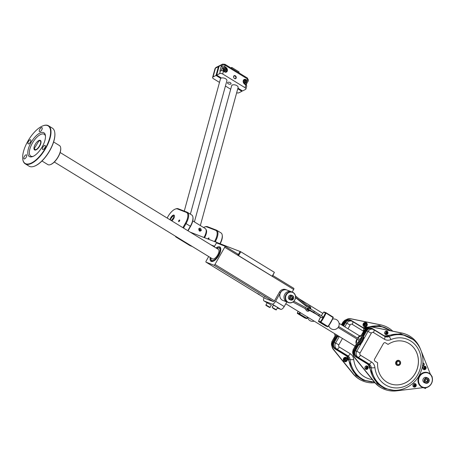 <?xml version="1.0" encoding="UTF-8"?>
<svg xmlns="http://www.w3.org/2000/svg" width="455" height="455" viewBox="0 0 455 455"><rect width="100%" height="100%" fill="white"/><g stroke="black" fill="none" stroke-linecap="round" stroke-linejoin="round"><path stroke-width="0.68" d="M192.329 246.525L190.162 245.689A8.366 3.538 121.5 0 1 189.917 245.569L176.13 237.129A8.366 3.538 -58.5 0 0 176.375 237.248L178.542 238.084M175.391 236.156A8.366 3.538 -58.5 0 0 176.13 237.129M198.738 228.825C199.99 227.557 200.854 228.086 201.32 230.406C199.836 231.794 198.977 231.265 198.738 228.825L199.193 228.478L200.939 230.361L200.45 230.964L198.789 229.041M203.954 237.453A8.366 3.538 -58.5 0 0 205.848 233.176A8.366 3.538 -58.5 0 0 206.161 230.241A8.366 3.538 -58.5 0 0 205.256 228.552L192.778 220.914M183.513 228.052L186.055 223.57A11.153 4.721 -58.5 0 0 187.414 212.337L191.726 214.976A11.153 4.721 121.5 0 1 192.931 217.228L193.011 217.854A10.596 4.482 121.5 0 1 190.571 226.385L188.046 230.827M192.931 217.228A11.153 4.721 121.5 0 1 190.366 226.209L187.818 230.691M190.207 232.152L240.775 251.757L274.382 272.335L272.391 276.378L272.113 276.27L293.657 289.465L292.178 292.064M214.493 241.52L214.697 241.161A10.596 4.482 -58.5 0 0 215.681 230.338L206.752 226.891A10.596 4.482 -58.5 0 0 204.642 226.999A10.596 4.482 -58.5 0 0 203.556 227.511M207.918 238.983A0.921 0.387 121.5 0 1 208.083 238.608A0.921 0.387 121.5 0 1 208.93 237.965A0.921 0.387 121.5 0 1 208.817 238.892A0.921 0.387 121.5 0 1 208.578 239.239M205.99 229.519A7.974 3.373 121.5 0 1 206.559 230.895A7.974 3.373 121.5 0 1 204.727 237.311A7.974 3.373 121.5 0 1 204.517 237.669M187.414 212.337A11.153 4.721 -58.5 0 0 187.085 212.178L178.161 208.737A11.153 4.721 -58.5 0 0 175.937 208.845L175.34 209.061A10.596 4.482 -58.5 0 0 167.19 218.059M182.876 227.665L185.401 223.223A10.596 4.482 -58.5 0 0 186.379 212.4L177.456 208.953A10.596 4.482 -58.5 0 0 175.34 209.061M240.121 251.405L237.925 255.278L237.646 255.17L272.113 276.27M224.884 246.149L237.749 254.026A1.115 0.472 121.5 0 1 237.783 254.044A1.115 0.472 121.5 0 1 237.646 255.17L224.719 247.253A1.115 0.472 -58.5 0 0 224.855 246.132A1.115 0.472 -58.5 0 0 224.821 246.115L216.899 243.055A1.115 0.472 -58.5 0 0 215.903 243.852L214.203 246.843M211.023 244.898L214.538 246.257M170.028 219.799A3.515 1.484 121.5 0 1 170.83 217.598A3.515 1.484 121.5 0 1 173.071 215.215A3.515 1.484 121.5 0 1 174.453 215.858A3.515 1.484 121.5 0 1 173.639 218.684A3.515 1.484 121.5 0 1 171.762 220.857M179.52 220.954A0.921 0.387 121.5 0 1 178.673 221.596A0.921 0.387 121.5 0 1 178.787 220.669A0.921 0.387 121.5 0 1 179.634 220.027A0.921 0.387 121.5 0 1 179.52 220.954M215.192 241.793L215.351 241.508A11.153 4.721 -58.5 0 0 216.716 230.281L221.022 232.914A11.153 4.721 121.5 0 1 222.228 235.167L222.307 235.798A10.596 4.482 121.5 0 1 220.203 243.721M216.716 230.281A11.153 4.721 -58.5 0 0 216.387 230.116L207.457 226.675A11.153 4.721 -58.5 0 0 205.233 226.783L204.642 226.999M222.228 235.167A11.153 4.721 121.5 0 1 219.953 243.624M208.691 256.546L206.149 261.022A1.115 0.472 -58.5 0 0 206.018 262.143A1.115 0.472 -58.5 0 0 206.047 262.16L213.969 265.219A1.115 0.472 -58.5 0 0 214.965 264.423L224.719 247.253M272.869 275.537L293.759 288.322A1.115 0.472 121.5 0 1 293.793 288.339A1.115 0.472 121.5 0 1 293.657 289.465M265.367 298.486A1.115 0.472 -58.5 0 0 265.419 298.531A1.115 0.472 -58.5 0 0 265.453 298.548L273.483 301.648A1.115 0.472 -58.5 0 0 274.479 300.852L279.427 292.144A5.574 5.039 -68.9 0 1 285.74 289.579L286.855 290.011A5.574 5.039 111.1 0 0 280.542 292.576L275.594 301.278A3.902 1.649 121.5 0 1 272.107 304.065L264.076 300.965A3.902 1.649 121.5 0 1 263.963 300.909A3.902 1.649 121.5 0 1 264.071 297.695M272.835 306.295L272.693 306.243A3.902 1.649 121.5 0 1 272.579 306.187A3.902 1.649 121.5 0 1 272.477 306.107M286.826 301.955L284.21 306.556A3.902 1.649 121.5 0 1 280.729 309.337L277.305 308.018M264.275 296.336L266.05 297.234L264.275 296.336M259.145 294.357L257.382 293.447L259.145 294.357M216.057 247.981A8.452 3.577 121.5 0 1 220.504 247.702A8.452 3.577 121.5 0 1 218.815 255.443A8.452 3.577 121.5 0 1 212.007 261.579A8.452 3.577 121.5 0 1 210.233 257.49M212.616 261.488A7.809 3.304 121.5 0 1 212.451 261.437A7.809 3.304 121.5 0 1 212.223 261.324L211.791 261.056A7.809 3.304 -58.5 0 0 212.019 261.17A7.809 3.304 -58.5 0 0 213.668 261.062M220.8 249.414A7.809 3.304 -58.5 0 0 219.941 247.742L220.374 248.009A7.809 3.304 121.5 0 1 220.698 248.282M212.377 258.781A5.574 2.36 -58.5 0 0 212.525 258.895A5.574 2.36 -58.5 0 0 212.69 258.975A5.574 2.36 -58.5 0 0 217.558 255.187A5.574 2.36 -58.5 0 0 218.349 249.38L60.145 152.516M60.697 147.977A10.874 4.601 121.5 0 1 60.72 148.131A10.874 4.601 121.5 0 1 57.791 157.612A10.874 4.601 121.5 0 1 50.681 164.528A10.874 4.601 121.5 0 1 50.533 164.579M53.616 141.977L59.474 145.566A11.153 4.721 121.5 0 1 60.68 147.818A11.153 4.721 121.5 0 1 57.677 157.538A11.153 4.721 121.5 0 1 50.38 164.636A11.153 4.721 121.5 0 1 48.156 164.75A11.153 4.721 121.5 0 1 47.826 164.585L41.974 161.002M54.805 132.803A22.028 9.322 121.5 0 1 54.822 132.957A22.028 9.322 121.5 0 1 48.89 152.158A22.028 9.322 121.5 0 1 34.483 166.172A22.028 9.322 121.5 0 1 34.335 166.229M43.236 125.722A22.306 9.436 121.5 0 1 43.384 125.665A22.306 9.436 121.5 0 1 47.838 125.438A22.306 9.436 121.5 0 1 48.497 125.762L52.37 128.139A22.306 9.436 121.5 0 1 54.782 132.644A22.306 9.436 121.5 0 1 48.776 152.089A22.306 9.436 121.5 0 1 34.188 166.28A22.306 9.436 121.5 0 1 29.734 166.507A22.306 9.436 121.5 0 1 29.08 166.183L25.201 163.806A22.306 9.436 121.5 0 1 22.79 159.301A22.306 9.436 121.5 0 1 22.773 159.142M48.497 125.762A22.306 9.436 121.5 0 1 45.341 148.973A22.306 9.436 121.5 0 1 25.855 164.13A22.306 9.436 121.5 0 1 25.201 163.806M25.781 163.755A22.028 9.322 121.5 0 1 22.75 158.988A22.028 9.322 121.5 0 1 28.682 139.787A22.028 9.322 121.5 0 1 43.089 125.773A22.028 9.322 121.5 0 1 47.485 125.552A22.028 9.322 121.5 0 1 45.449 148.051A22.028 9.322 121.5 0 1 25.781 163.755M26.219 157.231A2.372 1.001 121.5 0 1 24.035 158.886A2.372 1.001 121.5 0 1 24.325 156.503A2.372 1.001 121.5 0 1 26.509 154.848A2.372 1.001 121.5 0 1 26.219 157.231M41.689 130.011A2.372 1.001 121.5 0 1 39.5 131.666A2.372 1.001 121.5 0 1 39.79 129.277A2.372 1.001 121.5 0 1 41.974 127.622A2.372 1.001 121.5 0 1 41.689 130.011M44.835 147.818A2.372 1.001 121.5 0 1 42.645 149.473A2.372 1.001 121.5 0 1 42.935 147.084A2.372 1.001 121.5 0 1 45.125 145.429A2.372 1.001 121.5 0 1 44.835 147.818M30.326 142.222A2.372 1.001 121.5 0 1 28.142 143.877A2.372 1.001 121.5 0 1 28.432 141.488A2.372 1.001 121.5 0 1 30.616 139.833A2.372 1.001 121.5 0 1 30.326 142.222M42.213 146.806A13.94 5.898 121.5 0 1 32.544 156.605A13.94 5.898 121.5 0 1 31.054 142.5A13.94 5.898 121.5 0 1 39.955 133.025A13.94 5.898 121.5 0 1 45.42 135.579A13.94 5.898 121.5 0 1 42.213 146.806M33.164 156.349A12.825 5.426 121.5 0 1 32.362 143.2A12.825 5.426 -58.5 0 1 45.472 136.25M34.745 150.019A5.574 2.36 121.5 0 1 34.58 149.94A5.574 2.36 121.5 0 1 35.371 144.133A5.574 2.36 121.5 0 1 40.239 140.345A5.574 2.36 121.5 0 1 40.404 140.424A5.574 2.36 121.5 0 1 39.619 146.231A5.574 2.36 121.5 0 1 34.745 150.019M34.813 150.042A5.574 2.36 121.5 0 1 34.409 149.075L34.33 148.449L35.024 149.536C37.452 150.81 42.713 141.55 39.966 140.828L38.965 140.879L34.33 148.449M38.965 140.879L39.562 140.663A5.574 2.36 121.5 0 1 40.603 140.584M277.038 307.079L273.466 305.186L272.204 307.404L276.327 309.747L277.584 307.529L277.038 307.079L280.729 309.337M267.216 302.774L271.339 305.117L270.077 307.335L265.959 304.992L267.216 302.774M268.422 306.562L266.784 305.737L268.422 306.562M274.666 308.973L273.034 308.149L274.666 308.973M287.082 302.052L282.908 300.442A5.574 5.039 -68.9 0 1 280.61 292.599A5.574 5.039 -68.9 0 1 286.923 290.034L291.098 291.649A5.574 5.039 111.1 0 0 284.779 294.209A5.574 5.039 111.1 0 0 287.082 302.052A5.574 5.039 111.1 0 0 287.691 302.239M291.672 291.917A5.574 5.039 111.1 0 0 291.098 291.649M293.873 301.233L305.834 307.643A3.344 3.02 -68.9 0 1 307.233 309.36A1.672 1.513 111.1 0 0 309.667 309.929M288.368 302.547A5.574 5.039 -68.9 0 1 288.265 302.507A5.574 5.039 -68.9 0 1 285.962 294.669A5.574 5.039 -68.9 0 1 292.281 292.104A5.574 5.039 -68.9 0 1 292.377 292.144M294.783 300.021A5.574 5.039 111.1 0 0 292.48 292.178A5.574 5.039 111.1 0 0 286.161 294.743A5.574 5.039 111.1 0 0 288.464 302.586A5.574 5.039 111.1 0 0 294.783 300.021M310.208 308.826A1.672 1.513 111.1 0 0 308.752 307.079A3.344 3.02 -68.9 0 1 307.682 306.897A3.344 3.02 -68.9 0 1 306.932 306.465L295.579 297.223M295.551 297.587L306.039 306.118A3.344 3.02 111.1 0 0 306.789 306.556L307.682 306.897M286.36 294.851A5.409 4.886 111.1 0 0 287.873 302.097A5.409 4.886 111.1 0 0 294.721 299.964A5.409 4.886 111.1 0 0 293.202 292.719A5.409 4.886 111.1 0 0 286.36 294.851M288.709 296.285A2.372 2.138 -68.9 0 1 291.393 295.198L292.417 295.591A2.372 2.138 -68.9 0 1 293.395 298.924A2.372 2.138 111.1 0 1 290.711 300.016L289.687 299.617A2.372 2.138 -68.9 0 1 288.709 296.285M292.65 298.446L291.604 299.111L290.608 298.503L290.66 297.229L291.706 296.569L292.701 297.178L292.65 298.446L292.093 298.235L291.149 298.833M291.604 296.632L292.701 297.178M292.144 296.961L292.093 298.235M308.848 309.508A1.672 1.513 -68.9 0 1 307.671 310.043M308.808 307.079A1.672 1.513 -68.9 0 1 309.326 308.376M240.775 251.757L238.579 255.625L237.925 255.278M238.579 255.625L272.391 276.378M274.382 272.335L272.187 276.202M170.25 219.93A3.344 1.416 121.5 0 1 171.029 217.706A3.344 1.416 121.5 0 1 174.111 215.369A3.344 1.416 121.5 0 1 174.458 215.954M171.296 220.573L173.89 217.308L173.054 215.755L170.585 218.98L170.5 220.083M173.054 215.755L173.645 215.539A3.344 1.416 121.5 0 1 174.248 215.482M206.075 229.786A7.809 3.304 121.5 0 1 206.57 230.986M206.587 231.811A7.809 3.304 -58.5 0 0 206.246 232.01M206.075 233.079A6.41 2.713 121.5 0 1 206.451 232.875M206.018 233.335A6.41 2.713 121.5 0 1 206.405 233.091M205.814 234.063A6.08 2.571 121.5 0 1 206.246 233.745M204.21 237.555A7.809 3.304 -58.5 0 0 205.944 233.608A7.809 3.304 -58.5 0 0 206.24 230.867L206.161 230.241M190.378 214.151L226.897 80.66A3.344 1.712 -164.7 0 0 225.657 78.772A3.344 1.712 -164.7 0 0 221.454 78.044L216.677 75.121L219.657 73.619A2.229 1.143 -164.7 0 1 222.7 74.006L245.103 87.724A2.229 1.143 -164.7 0 1 245.933 88.981A2.229 1.143 -164.7 0 1 245.507 89.447L242.532 90.949L237.931 88.133M200.342 225.543L238.101 87.519A3.344 1.712 -164.7 0 0 236.856 85.631A3.344 1.712 -164.7 0 0 232.659 84.909L231.993 85.239A3.344 1.712 -164.7 0 0 231.646 85.75L194.399 221.904M236.663 92.775A2.229 1.143 -164.7 0 0 238.892 92.792L241.867 91.284L237.76 88.77M230.691 89.248L225.43 86.029M219.486 82.389L213.44 78.687A2.229 1.143 -164.7 0 1 212.616 77.43A2.229 1.143 -164.7 0 1 213.042 76.963L216.017 75.456L220.794 78.379A3.344 1.712 -164.7 0 0 220.447 78.891L184.275 211.092M230.349 82.662A1.814 0.927 15.3 0 1 231.021 83.68A1.814 0.927 15.3 0 1 228.2 83.748A1.814 0.927 15.3 0 1 227.528 82.725A1.814 0.927 15.3 0 1 230.349 82.662M220.965 77.748L220.794 78.379M216.017 75.456L218.417 66.68A1.672 1.251 63.2 0 1 218.957 65.981A1.672 1.251 63.2 0 1 219.321 65.878M216.677 75.121L219.077 66.345A1.672 1.251 -116.8 0 1 219.617 65.645L222.592 64.138A1.672 1.251 63.2 0 0 222.057 64.843A2.229 1.143 15.3 0 1 225.1 65.23L247.503 78.948A2.229 1.143 15.3 0 1 248.333 80.205L247.389 78.021A1.672 0.705 121.5 0 1 247.503 78.948L247.128 80.33L246.047 79.671A2.787 2.082 63.2 0 0 244.159 79.494A2.787 2.082 63.2 0 0 243.197 81.775A2.787 2.082 63.2 0 0 244.784 84.289L245.865 84.949A2.229 1.143 15.3 0 1 246.69 86.205L245.933 88.981M231.8 67.431L239.057 71.924L231.8 67.431M232.084 84.914L231.993 85.239M241.867 91.284L242.043 90.653M246.235 85.221L246.582 83.953M248.333 80.205L247.952 81.587A2.229 1.143 -164.7 0 1 247.526 82.054L247.048 82.298M247.389 78.021L224.98 64.303A1.672 0.705 121.5 0 1 225.1 65.23L224.725 66.612A2.229 1.143 -164.7 0 0 221.676 66.225L221.181 66.475L219.919 71.099L220.413 70.843A2.229 1.143 15.3 0 1 223.456 71.23L224.537 71.89A2.787 2.082 63.2 0 0 226.425 72.072A2.787 2.082 63.2 0 0 227.386 69.791A2.787 2.082 63.2 0 0 225.799 67.272L225.145 67.602M224.725 66.612L225.799 67.272M233.62 76.377A1.672 1.251 63.2 0 0 234.535 78.556A1.672 1.251 63.2 0 0 236.208 77.959A1.672 1.251 63.2 0 0 235.292 75.78A1.672 1.251 63.2 0 0 233.62 76.377M247.952 81.587A2.229 1.143 -164.7 0 0 247.128 80.33M244.961 83.134L244.244 82.071L244.534 81.007L245.546 80.996L246.257 82.059L245.967 83.128L244.961 83.134M244.42 81.417L245.546 80.996M244.716 81.417L245.433 82.48L246.257 82.059M245.433 82.48L245.256 83.128M223.382 67.829L221.181 66.475M221.528 70.656A2.372 1.769 -116.8 0 1 222.279 68.386L223.792 67.619A2.372 1.769 63.2 0 0 222.978 69.558A2.372 1.769 63.2 0 0 224.326 71.697A2.372 1.769 -116.8 0 0 225.936 71.85L225.259 72.191M224.707 70.73L223.996 69.672L224.287 68.603L225.293 68.597L226.01 69.66L225.72 70.724L224.707 70.73M224.173 69.018L225.293 68.597M224.469 69.018L225.185 70.076L226.01 69.66M225.185 70.076L225.003 70.73M233.671 76.594A1.393 1.041 63.2 0 0 234.086 78.112A1.393 1.041 63.2 0 0 235.377 78.493A1.393 1.041 63.2 0 0 235.826 77.913A1.393 1.041 -116.8 0 0 235.411 76.389A1.393 1.041 -116.8 0 0 234.12 76.008A1.393 1.041 -116.8 0 0 233.671 76.594M230.839 67.892L231.731 67.437L231.498 68.295M238.824 72.777L239.057 71.924M367.043 368.209L366.77 368.692L366.338 368.431L366.457 367.196L367.595 367.242L367.316 367.725L367.748 367.987L367.475 368.47L366.775 368.106L366.525 368.544M367.515 366.866A1.115 1.007 -68.9 0 1 366.417 368.8A1.115 1.007 -68.9 0 1 367.515 366.866M358.244 344.81L357.499 345.243L358.762 344.901A4.806 2.036 -58.5 0 0 361.406 343.115A4.806 2.036 -58.5 0 0 362.601 341.409A4.806 2.036 -58.5 0 0 363.426 339.566A4.806 2.036 -58.5 0 0 363.391 336.745L363.289 334.408L362.931 334.266L362.783 335.773M420.312 348.775A29.552 26.697 -68.9 0 0 409.881 336.211A29.552 26.697 -68.9 0 0 405.957 334.271A29.552 26.697 -68.9 0 0 402.084 333.14L372.27 327.06A6.688 6.046 -68.9 0 0 365.57 330.398L363.289 334.408M421.518 351.823L430.396 374.249M423.463 387.62L396.493 390.862A29.552 26.697 -68.9 0 1 384.685 389.417A29.552 26.697 -68.9 0 1 374.397 381.876L354.849 357.727A6.688 6.046 -68.9 0 1 354.417 350.026L354.058 349.884L356.339 345.874L357.96 344.634M384.72 336.41A5.574 5.039 111.1 0 0 387.592 336.108L388.928 336.626A2.787 0.899 67.1 0 1 390.834 339.612A25.372 22.921 -68.9 0 1 420.528 355.042A25.372 22.921 -68.9 0 1 402.294 387.137A25.372 22.921 -68.9 0 1 374.926 367.617A2.787 0.603 173.4 0 1 371.269 367.708A28.159 25.434 111.1 0 0 386.75 388.718L385.413 388.2A28.159 25.434 -68.9 0 1 369.932 367.196L369.204 367.213A5.016 4.533 -68.9 0 0 367.111 363.795L356.197 357.112A5.016 4.533 111.1 0 1 354.792 350.39L357.675 345.311L356.697 346.016L354.417 350.026M369.204 367.213L377.121 383.622L384.56 388.468L393.257 390.214M412.844 339.436L400.741 333.742L387.211 335.511A5.016 4.533 -68.9 0 1 383.32 335.261L372.406 328.578A5.016 4.533 111.1 0 0 366.053 330.558L363.17 335.636M422.502 365.729A1.393 1.257 111.1 0 0 423.412 363.096A1.393 1.257 111.1 0 0 422.832 363.027M362.88 336.41L362.993 335.568L362.942 336.433M374.647 359.006L383.44 343.531A1.672 1.513 111.1 0 1 385.556 342.871L388.052 344.401A22.306 20.145 111.1 0 1 406.025 342.069A22.306 20.145 111.1 0 1 416.797 370.125A22.306 20.145 111.1 0 1 389.975 383.684A22.306 20.145 111.1 0 1 387.012 382.223A22.306 20.145 111.1 0 1 377.616 362.777L375.113 361.247A1.672 1.513 111.1 0 1 374.647 359.006M357.675 345.311L358.46 344.827M356.697 346.016L356.339 345.874M354.058 349.884A6.688 6.046 111.1 0 0 354.49 357.59L374.038 381.739A29.552 26.697 111.1 0 0 384.327 389.275L384.685 389.417M405.957 334.271L405.604 334.135A29.552 26.697 111.1 0 0 401.725 332.997L371.911 326.923A6.688 6.046 111.1 0 0 365.211 330.256L362.931 334.266M423.224 363.039A1.393 1.257 -68.9 0 1 422.519 365.632M425.141 387.762L425.681 388.092L425.914 387.683M432.057 376.933L432.153 377.235M425.681 388.092L426.255 387.62M425.647 388.422L423.059 387.671M423.889 387.7L425.18 388.49M431.772 376.234L432.239 376.82M336.763 336.455L335.142 337.695L335.494 337.837L337.041 336.632M337.257 336.649L337.564 336.723L334.249 342.558L333.595 342.211A5.016 4.533 111.1 0 0 334.999 348.939L345.914 355.622A5.016 4.533 -68.9 0 1 348.001 359.035L355.918 375.443L363.363 380.289L372.053 382.035M391.175 330.848L379.237 325.524L366.013 327.333A5.016 4.533 -68.9 0 1 362.123 327.088L351.209 320.405A5.016 4.533 111.1 0 0 344.856 322.379L342.973 325.695M344.367 322.22A6.688 6.046 -68.9 0 1 351.072 318.887L380.886 324.961A29.552 26.697 -68.9 0 1 384.759 326.093L384.401 325.956A29.552 26.697 111.1 0 0 380.528 324.825L350.714 318.745A6.688 6.046 111.1 0 0 344.014 322.083L344.367 322.22L342.547 325.427M384.759 326.093A29.552 26.697 -68.9 0 1 392.779 331.177M374.886 382.729A29.552 26.697 -68.9 0 1 363.488 381.239A29.552 26.697 -68.9 0 1 359.564 379.299A29.552 26.697 -68.9 0 1 353.199 373.697L333.651 349.548A6.688 6.046 -68.9 0 1 333.219 341.847L335.494 337.837M346.164 357.425A2.229 2.013 111.1 0 0 344.179 361.401A2.229 2.013 111.1 0 0 344.566 361.583M364.347 326.758A2.229 2.013 -68.9 0 1 363.249 323.755A2.229 2.013 -68.9 0 1 365.951 322.601M337.564 336.723A4.806 2.036 -58.5 0 0 338.81 336.222M363.488 381.239L363.13 381.097A29.552 26.697 111.1 0 1 359.205 379.157A29.552 26.697 111.1 0 1 352.841 373.561L333.293 349.412A6.688 6.046 111.1 0 1 332.861 341.711L335.142 337.695M342.223 325.234L344.014 322.083M307.574 317.095A18.274 7.735 -58.5 0 1 306.693 318.329L306.363 318.534L299.299 314.212L299.623 314.001L306.932 318.358L306.363 318.534L306.932 318.358A17.83 7.547 -58.5 0 0 307.756 317.209M297.536 313.194L297.553 313.535L299.299 314.212L299.174 313.614L299.623 314.001A18.274 7.735 -58.5 0 0 300.51 312.767M306.363 318.534L304.617 317.863L305.186 317.687M335.5 334.192A3.708 1.57 -58.5 0 0 335.818 334.596A3.708 1.57 -58.5 0 0 336.325 334.698M337.087 335.164A4.806 2.036 121.5 0 1 334.834 335.016A4.806 2.036 121.5 0 1 334.732 333.725M334.834 335.016L335.119 335.739A5.295 2.241 -58.5 0 0 335.568 336.308A5.295 2.241 -58.5 0 0 337.917 335.676M335.568 336.308L335.887 336.507A5.295 2.241 -58.5 0 0 338.236 335.87M346.664 361.219A2.229 2.013 -68.9 0 1 343.644 358.642A2.229 2.013 -68.9 0 1 347.495 359.524M347.421 359.985A2.229 2.013 -68.9 0 1 346.71 361.179M344.27 358.813L344.759 358.062L346.05 358.227A1.536 1.388 -68.9 0 1 347.239 358.955L347.557 359.677L346.682 361.213L345.061 361.259L343.889 359.598L344.27 358.813M345.061 361.259L344.742 360.531A1.536 1.388 -68.9 0 0 347.176 360.468A1.536 1.388 -68.9 0 0 347.239 358.955L346.38 358.022L344.759 358.062M346.807 358.187L346.05 358.227A1.536 1.388 -68.9 0 0 344.805 359.018L345.186 358.227M344.316 359.763L344.805 359.018A1.536 1.388 -68.9 0 0 344.742 360.531L343.889 359.598M345.595 360.434A0.796 0.722 111.1 0 0 346.608 360.121A0.796 0.722 111.1 0 0 345.373 359.365A0.796 0.722 111.1 0 0 345.595 360.434M346.374 359.166A0.688 0.62 -68.9 0 1 345.698 360.354A0.688 0.62 -68.9 0 1 346.374 359.166M366.451 326.394A2.229 2.013 -68.9 0 1 363.426 323.823A2.229 2.013 -68.9 0 1 367.276 324.699M367.202 325.166A2.229 2.013 -68.9 0 1 366.491 326.354M364.051 323.988L364.54 323.243L365.831 323.408A1.536 1.388 -68.9 0 1 367.02 324.131L367.339 324.859L366.463 326.394L364.842 326.434L363.67 324.779L364.051 323.988M364.842 326.434L364.523 325.712A1.536 1.388 -68.9 0 0 366.958 325.649A1.536 1.388 -68.9 0 0 367.02 324.131L366.161 323.204L364.54 323.243M366.588 323.363L365.831 323.408A1.536 1.388 -68.9 0 0 364.586 324.199L364.967 323.408M364.097 324.944L364.586 324.199A1.536 1.388 -68.9 0 0 364.523 325.712L363.67 324.779M365.376 325.615A0.796 0.722 111.1 0 0 366.161 324.233A0.796 0.722 111.1 0 0 365.376 325.615M366.156 324.347A0.688 0.62 -68.9 0 1 365.479 325.535A0.688 0.62 -68.9 0 1 366.156 324.347M328.089 326.599A0.444 0.404 -68.9 0 1 327.623 326.741A0.444 0.444 0 0 0 328.14 326.593L333.248 317.596A0.444 0.444 0 0 0 333.071 317.05L326.019 312.727L333.071 317.05L333.179 317.641L326.007 313.057A18.274 7.735 121.5 0 1 323.727 317.738A18.274 7.735 121.5 0 1 320.826 322.18L320.496 322.385L320.371 321.787A17.83 7.547 121.5 0 0 325.427 312.892L325.99 312.716L326.007 313.057L325.427 312.892L325.99 312.716L325.427 312.892L323.681 312.215L324.244 312.039L323.92 312.249M321.918 317.499A0.7 0.296 -58.5 0 0 321.998 317.726A0.7 0.296 -58.5 0 0 322.612 317.289A0.7 0.296 -58.5 0 0 322.726 316.538A0.7 0.296 -58.5 0 0 322.703 316.526M318.216 315.298L318.187 315.275A0.7 0.296 121.5 0 1 317.88 315.361L321.327 317.471A0.7 0.296 -58.5 0 0 321.543 317.448M333.179 317.641L333.071 317.385A18.274 7.735 121.5 0 1 330.791 322.06A18.274 7.735 121.5 0 1 327.89 326.502L328.129 326.536A17.83 7.547 -58.5 0 0 333.179 317.641L333.071 317.05M325.939 326.087A0.444 0.404 -68.9 0 1 325.877 326.07L327.623 326.741A0.444 0.404 -68.9 0 1 327.56 326.713L327.89 326.502L320.371 321.787L318.625 321.116A0.444 0.404 111.1 0 0 318.75 321.713L318.722 321.691M325.791 326.025L327.56 326.713L320.496 322.385L318.75 321.713L325.82 326.042A0.444 0.444 0 0 0 325.877 326.07A0.444 0.404 -68.9 0 1 325.82 326.042L318.739 321.708A0.444 0.444 0 0 1 318.557 321.156L318.625 321.116A17.83 7.547 121.5 0 1 320.593 317.016M319.12 314.422A0.7 0.296 121.5 0 1 319.256 314.416A0.7 0.296 121.5 0 1 319.279 314.428A0.7 0.296 121.5 0 1 319.165 315.178A0.7 0.296 121.5 0 1 318.551 315.616A0.7 0.296 121.5 0 1 318.472 315.469M319.177 315.122L318.614 315.554A0.614 0.427 -56.5 0 1 318.574 315.531L313.381 312.096A0.614 0.427 123.5 0 0 314.058 311.072L319.239 314.502L319.177 315.122M309.9 310.646L318.051 315.184M359.643 339.385A3.708 1.57 121.5 0 1 361.293 337.724M357.34 339.276A3.708 1.57 -58.5 0 0 357.016 342.774A3.708 1.57 -58.5 0 0 360.434 340.186A3.708 1.57 -58.5 0 0 360.889 336.45A3.708 1.57 -58.5 0 0 357.92 338.327M358.335 342.558A3.708 1.57 121.5 0 1 359.063 340.334M357.522 338.082A4.806 2.036 121.5 0 1 360.815 335.386A4.806 2.036 121.5 0 1 360.878 340.357A4.806 2.036 121.5 0 1 356.032 343.195A4.806 2.036 121.5 0 1 356.936 339.032M356.032 343.195L356.316 343.917A5.295 2.241 -58.5 0 0 356.771 344.486A5.295 2.241 -58.5 0 0 361.657 340.789A5.295 2.241 -58.5 0 0 362.299 335.454A5.295 2.241 -58.5 0 0 361.588 335.312L360.815 335.386M356.771 344.486L357.084 344.68A5.295 2.241 -58.5 0 0 361.97 340.983A5.295 2.241 -58.5 0 0 362.618 335.648L362.299 335.454M385.311 342.751A1.672 1.513 -68.9 0 1 385.51 342.854L388.052 344.401M406.002 342.058A22.306 20.145 -68.9 0 1 416.752 370.108A22.306 20.145 -68.9 0 1 389.952 383.679M399.098 360.462A2.65 2.394 111.1 0 0 396.021 361.651A2.65 2.394 111.1 0 0 397.192 365.399M396.174 361.708A2.65 2.394 -68.9 0 1 400.269 364.216A2.65 2.394 -68.9 0 1 396.174 361.708M400.207 364.159A2.48 2.241 -68.9 0 1 396.373 361.816A2.48 2.241 -68.9 0 1 400.207 364.159M399.581 363.778A1.672 1.513 111.1 0 0 396.999 362.197A1.672 1.513 111.1 0 0 399.581 363.778M422.416 387.296A7.809 7.053 -68.9 0 1 422.303 387.256A7.809 7.053 -68.9 0 1 421.267 386.744A7.809 7.053 -68.9 0 1 418.782 376.848A7.809 7.053 -68.9 0 1 427.922 372.69A7.809 7.053 -68.9 0 1 428.03 372.73M429.179 373.288A7.809 7.053 111.1 0 0 428.144 372.776A7.809 7.053 111.1 0 0 419.01 376.933A7.809 7.053 111.1 0 0 421.489 386.83A7.809 7.053 111.1 0 0 422.524 387.341A7.809 7.053 111.1 0 0 431.659 383.184A7.809 7.053 111.1 0 0 429.179 373.288M421.739 386.631A7.53 6.802 111.1 0 0 431.26 383.662A7.53 6.802 111.1 0 0 429.156 373.572A7.53 6.802 111.1 0 0 419.629 376.541A7.53 6.802 111.1 0 0 421.739 386.631M424.441 382.7A2.787 2.52 -68.9 0 1 423.184 378.987A2.787 2.52 -68.9 0 1 426.449 377.502L427.677 377.974A2.787 2.52 111.1 0 0 425.3 382.991A2.787 2.52 -68.9 0 0 425.67 383.173L424.441 382.7M425.994 382.012L425.311 380.653L426.102 379.26L427.581 379.22L428.257 380.579L427.467 381.973L425.994 382.012M427 379.237L427.535 380.3L428.257 380.579M427.535 380.3L426.739 381.694L427.467 381.973M426.739 381.694L425.846 381.717M386.198 333.981A1.115 1.007 -68.9 0 1 387.296 332.048A1.115 1.007 -68.9 0 1 386.198 333.981M386.392 333.123L385.965 332.861L386.238 332.377L387.376 332.417L387.256 333.651L386.824 333.39L386.551 333.873L386.119 333.606L386.392 333.123M386.21 332.423L386.67 332.639M386.915 332.201L387.376 332.417M387.108 332.315L387.097 332.901M386.83 332.798L387.529 333.168M387.262 333.066L387.012 333.504M386.306 333.72L386.824 333.39M424.339 369.068A1.115 1.007 -68.9 0 1 425.436 367.134A1.115 1.007 -68.9 0 1 424.339 369.068M424.532 368.209L424.1 367.947L424.378 367.464L425.516 367.509L425.397 368.738L424.964 368.476L424.691 368.959L424.259 368.692L424.532 368.209M424.35 367.509L424.811 367.725M425.055 367.287L425.516 367.509M425.249 367.401L425.237 367.993M424.97 367.885L425.67 368.254M425.402 368.152L425.152 368.59M424.447 368.812L424.964 368.476M414.448 386.477A1.115 1.007 -68.9 0 1 415.546 384.543A1.115 1.007 -68.9 0 1 414.448 386.477M414.641 385.624L414.209 385.357L414.488 384.873L415.625 384.919L415.506 386.147L414.368 386.107L414.641 385.624M414.459 384.919L414.92 385.135M415.165 384.697L415.625 384.919M415.358 384.816L415.347 385.402M415.079 385.3L415.779 385.664M415.512 385.561L415.261 385.999M414.556 386.221L415.074 385.885M366.429 367.242L366.889 367.464M367.134 367.02L367.595 367.242M367.327 367.139L367.316 367.725M367.048 367.623L367.748 367.987M367.481 367.885L367.23 368.322M190.162 245.689L176.375 237.248M190.571 226.385L185.401 223.223M216.853 242.43L214.697 241.161M215.681 230.338L216.387 230.116M206.752 226.891L207.457 226.675M214.965 264.423L274.473 300.857M213.969 265.219L273.427 301.625M206.047 262.16L265.504 298.565L206.018 262.143M280.542 292.576L279.427 292.144M216.58 248.299L219.941 247.742A7.809 3.304 -58.5 0 0 219.714 247.628M210.853 257.871A7.246 3.066 -58.5 0 0 211.865 260.425A7.246 3.066 -58.5 0 0 218.337 255.255A7.246 3.066 -58.5 0 0 219.009 247.85A7.246 3.066 -58.5 0 0 216.677 248.356M275.594 301.278L284.21 306.556M272.107 304.065L275.798 306.323M264.076 300.965L267.17 302.859L263.963 300.909M267.051 306.033L268.757 306.693L267.051 306.033M276.327 309.747C276.538 310.208 275.525 309.775 273.29 308.445L275.008 309.104L273.296 308.445L272.204 307.404M305.834 307.643A1.115 0.478 118.2 0 1 304.884 308.462A1.115 0.478 118.2 0 1 304.861 308.45L292.895 302.04M295.471 295.892L307.188 305.424A1.115 0.461 -50.9 0 1 306.932 306.465L306.039 306.118M289.733 296.683A2.372 2.138 -68.9 0 1 292.417 295.591C293.725 296.319 294.055 297.428 293.412 298.929L290.711 300.016A2.372 2.138 111.1 0 1 289.733 296.683M290.006 296.825A2.138 1.928 111.1 0 0 293.304 298.85A2.138 1.928 -68.9 0 0 290.006 296.825M308.752 307.079A1.115 0.449 -91.6 0 0 308.274 305.794L307.188 305.424A1.115 0.461 -50.9 0 0 307.136 305.396M307.233 309.36A1.115 0.319 162.4 0 1 305.72 309.531L306.67 310.85L308.058 311.328L310.27 310.247M177.456 208.953L178.161 208.737M186.379 212.4L187.085 212.178M201.32 230.406L200.939 230.361M213.042 76.963L215.442 68.187A1.672 1.251 63.2 0 1 215.983 67.488L215.016 68.654A2.229 1.143 15.3 0 1 215.442 68.187L218.417 66.68M219.077 66.345L222.057 64.843L221.676 66.225M220.413 70.843L219.657 73.619M245.865 84.949L245.103 87.724M223.456 71.23L222.7 74.006M246.047 79.671L245.399 80M243.232 81.963A2.372 1.769 63.2 0 1 244.045 80.023A2.372 1.769 63.2 0 1 245.649 80.171A2.372 1.769 -116.8 0 1 247.002 82.315A2.372 1.769 -116.8 0 1 246.183 84.249A2.372 1.769 -116.8 0 1 244.58 84.095A2.372 1.769 63.2 0 1 244.136 83.754M245.734 80.296A2.138 1.598 63.2 0 0 243.601 81.053A2.138 1.598 63.2 0 0 244.767 83.834A2.138 1.598 -116.8 0 0 246.906 83.077A2.138 1.598 -116.8 0 0 245.734 80.296M225.401 67.772A2.372 1.769 -116.8 0 1 226.749 69.911A2.372 1.769 -116.8 0 1 225.936 71.85C227.221 70.605 227.068 69.245 225.47 67.767L223.792 67.619A2.372 1.769 63.2 0 1 225.401 67.772M225.487 67.897A2.138 1.598 63.2 0 0 223.348 68.654A2.138 1.598 63.2 0 0 224.52 71.435A2.138 1.598 -116.8 0 0 226.653 70.679A2.138 1.598 -116.8 0 0 225.487 67.897M366.628 369.437L365.621 369.233C364.404 367.071 365.001 366.025 367.412 366.093A1.809 1.632 -68.9 0 1 367.794 366.417A1.848 1.848 0 0 1 366.628 369.437A1.809 1.632 -68.9 0 1 365.132 366.81A1.809 1.632 -68.9 0 1 367.418 366.099L367.794 366.417M365.177 330.319L364.569 330.085L361.6 335.312M367.373 327.896A4.459 4.027 111.1 0 0 364.569 330.085L367.532 327.793M353.37 350.168L353.034 349.855L356.515 344.259M358.762 344.901L355.446 350.737L356.783 351.254L361.406 343.115M356.197 357.112L356.692 356.72L358.034 357.232A4.459 4.027 -68.9 0 1 356.783 351.254L360.053 353.006L371.32 333.174L368.049 331.428L363.426 339.566M366.053 330.558L366.707 330.91A4.459 4.027 111.1 0 1 371.763 328.857L373.1 329.375A4.459 4.027 -68.9 0 1 373.691 329.665A2.787 1.177 121.5 0 1 373.777 329.71L373.1 329.375A4.459 4.027 -68.9 0 0 368.049 331.428L366.707 330.91L363.391 336.745M372.281 329.062L372.406 328.578M410.757 338.019A28.159 25.434 111.1 0 0 407.02 336.177L405.678 335.659A28.159 25.434 -68.9 0 0 387.592 336.108L387.211 335.511M371.434 361.93L360.525 355.247A2.787 1.177 -58.5 0 1 358.034 357.232L368.948 363.915A5.574 5.039 111.1 0 1 371.269 367.708L369.932 367.196A5.574 5.039 -68.9 0 0 367.606 363.403L368.948 363.915A2.787 1.177 121.5 0 0 371.434 361.93A8.366 7.553 111.1 0 1 374.926 367.617M386.75 388.718C399.655 394.098 416.098 385.613 421 371.343C426.494 357.584 419.954 340.784 407.02 336.177A28.159 25.434 111.1 0 0 388.928 336.626A5.574 5.039 -68.9 0 1 385.345 336.717A5.574 5.039 -68.9 0 1 384.748 336.433M360.525 355.247A1.672 1.513 -68.9 0 1 360.053 353.006M371.32 333.174A1.672 1.513 -68.9 0 1 373.436 332.514L384.35 339.197A8.366 7.553 111.1 0 0 390.834 339.612M367.111 363.795L367.606 363.403L356.692 356.72A4.459 4.027 -68.9 0 1 355.446 350.737L354.792 350.39M354.849 357.727L354.49 357.59M374.397 381.876L374.038 381.739M402.084 333.14L401.725 332.997M372.27 327.06L371.911 326.923M365.57 330.398L365.211 330.256M353.154 354.377A4.459 4.027 -68.9 0 1 353.302 349.912L353.916 350.151M333.595 342.211L336.478 337.132M372.281 379.561A25.372 22.921 -68.9 0 1 353.723 359.444A8.366 7.553 111.1 0 0 350.236 353.751L339.322 347.068A2.787 1.177 121.5 0 1 336.837 349.059L335.494 348.541A4.459 4.027 -68.9 0 1 334.249 342.558L335.585 343.076L339.311 336.524M353.723 359.444A2.787 0.603 173.4 0 1 350.071 359.535A5.574 5.039 111.1 0 0 347.751 355.742L336.837 349.059A4.459 4.027 -68.9 0 1 335.585 343.076L338.856 344.827L342.473 338.463M347.984 328.76L350.123 324.995L346.852 323.249L344.822 326.821M343.98 322.14L343.371 321.907L341.671 324.893M346.175 319.723A4.459 4.027 111.1 0 0 343.371 321.907L346.335 319.615M332.173 341.989L331.837 341.677L335.312 336.086M331.957 346.198A4.459 4.027 111.1 0 1 332.104 341.733L332.719 341.972M332.861 341.711L333.219 341.847M333.293 349.412L333.651 349.548M352.841 373.561L353.199 373.697M380.528 324.825L380.886 324.961M350.714 318.745L351.072 318.887M343.61 326.081L345.51 322.732L344.856 322.379M351.084 320.883L351.209 320.405M345.51 322.732A4.459 4.027 -68.9 0 1 350.56 320.678L351.903 321.196A4.459 4.027 111.1 0 0 346.852 323.249L345.51 322.732M352.648 321.583L363.409 328.174A2.787 1.177 -58.5 0 1 363.488 328.214L352.579 321.531A2.787 1.177 121.5 0 1 352.238 324.335L363.153 331.018A2.787 1.177 -58.5 0 0 363.488 328.214L364.148 328.538A5.574 5.039 -68.9 0 1 363.551 328.254M352.494 321.492A2.787 1.177 121.5 0 1 352.579 321.531L351.903 321.196A4.459 4.027 111.1 0 1 352.494 321.492M339.322 347.068A1.672 1.513 -68.9 0 1 338.856 344.827M350.123 324.995A1.672 1.513 -68.9 0 1 352.238 324.335M363.153 331.018A8.366 7.553 111.1 0 0 363.59 331.268M365.553 380.539L364.21 380.022A28.159 25.434 -68.9 0 1 360.474 378.173A28.159 25.434 -68.9 0 1 348.735 359.018L350.071 359.535A28.159 25.434 111.1 0 0 361.81 378.691A28.159 25.434 111.1 0 0 365.553 380.539L374.357 382.12M391.067 330.825L385.823 327.998A28.159 25.434 111.1 0 0 372.292 327.003M365.291 328.817A5.574 5.039 -68.9 0 1 364.148 328.538M366.628 328.021L366.394 327.93A5.574 5.039 -68.9 0 1 363.522 328.231M385.823 327.998L384.481 327.481A28.159 25.434 -68.9 0 0 366.394 327.93L366.013 327.333M350.236 353.751A2.787 1.177 121.5 0 1 347.751 355.742L346.409 355.224A5.574 5.039 -68.9 0 1 348.735 359.018L348.001 359.035M334.999 348.939L335.494 348.541L346.409 355.224L345.914 355.622M298.099 311.288L297.36 312.977A0.444 0.444 0 0 0 297.542 313.529L304.594 317.846L297.524 313.518M298.139 311.317A17.83 7.547 121.5 0 0 297.428 312.938L299.174 313.614A17.83 7.547 121.5 0 0 300.004 312.46M325.871 312.665L324.244 312.039M321.349 315.696A17.83 7.547 121.5 0 1 323.681 312.215M318.58 321.236L320.553 316.993M310.464 310.975L310.793 310.537M373.851 329.761L384.606 336.347A2.787 1.177 121.5 0 1 384.691 336.393L373.777 329.71A2.787 1.177 121.5 0 1 373.436 332.514M385.345 336.717L384.691 336.393A2.787 1.177 121.5 0 1 384.35 339.197M428.047 378.156A2.787 2.52 -68.9 0 1 425.67 383.173C429.179 382.843 429.975 381.171 428.053 378.162A2.787 2.52 111.1 0 0 427.677 377.974L428.053 378.162M428.018 378.441A2.508 2.269 111.1 0 0 425.55 382.791A2.508 2.269 -68.9 0 0 428.018 378.441M387.199 331.274A1.809 1.632 -68.9 0 1 387.575 331.598L387.194 331.268A1.809 1.632 -68.9 0 0 385.419 334.414C384.185 332.252 384.782 331.206 387.194 331.268M386.409 334.618A1.809 1.632 -68.9 0 1 385.419 334.414L386.409 334.618A1.848 1.848 0 0 0 387.575 331.598M425.34 366.36A1.809 1.632 -68.9 0 1 425.715 366.685L425.334 366.36A1.809 1.632 -68.9 0 0 423.56 369.5C422.325 367.339 422.923 366.292 425.334 366.36M424.549 369.705A1.809 1.632 -68.9 0 1 423.56 369.5L424.549 369.705A1.848 1.848 0 0 0 425.715 366.685M415.449 383.775A1.809 1.632 -68.9 0 1 415.825 384.094L415.443 383.77A1.809 1.632 -68.9 0 0 413.669 386.915A1.809 1.632 -68.9 0 0 414.659 387.114L413.652 386.909C412.435 384.748 413.032 383.701 415.443 383.77M224.855 246.132L237.783 254.044M272.875 275.531L293.793 288.339M210.756 257.809L210.921 259.936L211.791 261.056M212.525 258.895L54.321 162.025M60.72 148.131L60.68 147.818M50.681 164.528L50.38 164.636M54.822 132.957L54.782 132.644M34.483 166.172L34.188 166.28M22.75 158.988L22.79 159.301M43.089 125.773L43.384 125.665M270.077 307.335C270.287 307.796 269.275 307.364 267.039 306.033C265.913 305.345 265.555 304.998 265.959 304.992M310.805 309.144L310.822 307.83L309.963 306.386L308.274 305.794M304.861 308.45L305.72 309.531M355.11 346.198L285.803 303.758M359.615 335.881L339.089 323.312M322.817 313.347L299.026 298.781M205.609 234.655L205.893 234.831M215.983 67.488L218.957 65.981M215.016 68.654L212.616 77.43M224.98 64.303L222.592 64.138M243.368 80.364L245.723 80.165C247.315 81.644 247.469 83.003 246.183 84.249L245.381 84.658M353.188 354.633L353.034 349.855L356.356 344.003M361.276 335.341L364.296 330.023M331.991 346.454L331.837 341.677L335.159 335.83M341.443 324.756L343.098 321.85M307.58 317.533A5.295 5.295 0 0 0 314.206 321.15M304.605 317.857A0.444 0.444 0 0 0 304.679 317.891L306.425 318.568A0.444 0.444 0 0 0 306.943 318.415L307.796 317.226M359.985 340.897L338.076 327.486M360.565 339.948L338.656 326.531M328.783 325.712A5.295 5.295 0 0 0 338.816 326.167A5.295 5.295 0 0 0 332.588 319.12M326.002 312.721A0.444 0.444 0 0 0 325.934 312.687L324.188 312.011A0.444 0.444 0 0 0 323.67 312.164L321.315 315.673M322.726 316.538L319.279 314.428M321.998 317.726L318.551 315.616M314.058 311.072C310.378 308.615 308.137 307.648 307.33 308.177L307.364 308.871L308.518 309.787M308.365 308.16L308.393 308.786L307.842 309.076L313.381 312.096M414.659 387.114A1.848 1.848 0 0 0 415.825 384.094"/></g></svg>
